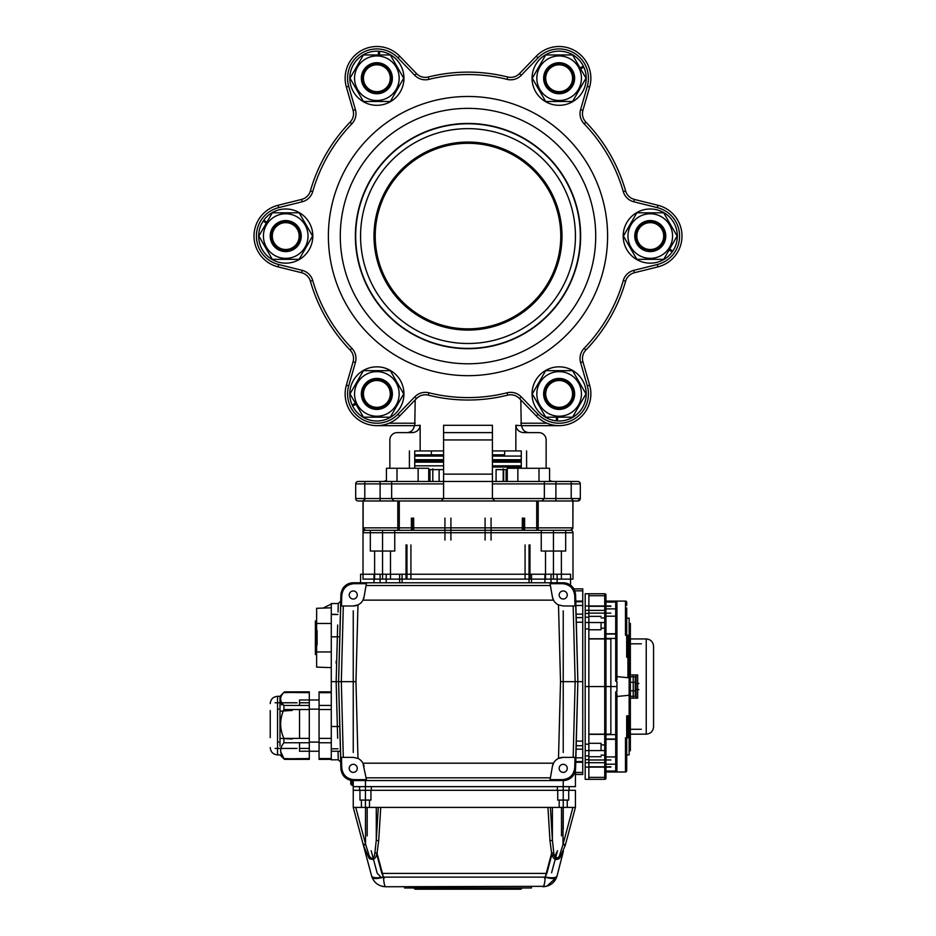 <?xml version="1.0" encoding="UTF-8"?>
<svg xmlns="http://www.w3.org/2000/svg" width="936" height="936" viewBox="0 0 936 936"><rect width="100%" height="100%" fill="white"/><g stroke="black" fill="none" stroke-linecap="round" stroke-linejoin="round"><path stroke-width="1.4" d="M574.634 78.226A15.502 15.502 0 0 1 551.386 91.658A15.502 15.502 0 0 1 551.386 64.806A15.502 15.502 0 0 1 574.634 78.226M665.765 236.071A15.502 15.502 0 0 1 642.517 249.502A15.502 15.502 0 0 1 642.517 222.651A15.502 15.502 0 0 1 665.765 236.071M574.634 393.927A15.502 15.502 0 0 1 551.386 407.347A15.502 15.502 0 0 1 551.386 380.496A15.502 15.502 0 0 1 574.634 393.927M468 328.852A92.781 92.781 0 0 0 560.781 236.071A92.781 92.781 0 0 0 468 143.302A92.781 92.781 0 0 0 375.219 236.071A92.781 92.781 0 0 0 468 328.852M468 348.391A112.308 112.308 0 0 1 370.738 179.923A112.308 112.308 0 0 1 565.262 179.923A112.308 112.308 0 0 1 468 348.391M468 343.5A107.429 107.429 0 0 1 374.962 182.356A107.429 107.429 0 0 1 561.038 182.356A107.429 107.429 0 0 1 468 343.5M544.483 393.927A14.648 14.648 0 0 1 566.455 381.233A14.648 14.648 0 0 1 566.455 406.61A14.648 14.648 0 0 1 544.483 393.927M545.7 393.927A13.432 13.432 0 0 0 565.847 405.545A13.432 13.432 0 0 0 565.847 382.297A13.432 13.432 0 0 0 545.7 393.927M362.22 393.927A14.648 14.648 0 0 1 390.64 388.908A14.648 14.648 0 0 1 379.408 408.353A14.648 14.648 0 0 1 362.22 393.927M363.437 393.927A13.432 13.432 0 0 0 383.584 405.545A13.432 13.432 0 0 0 383.584 382.297A13.432 13.432 0 0 0 363.437 393.927M271.089 236.071A14.648 14.648 0 0 1 293.062 223.388A14.648 14.648 0 0 1 293.062 248.765A14.648 14.648 0 0 1 271.089 236.071M272.306 236.071A13.432 13.432 0 0 0 292.453 247.701A13.432 13.432 0 0 0 292.453 224.441A13.432 13.432 0 0 0 272.306 236.071M362.22 78.226A14.648 14.648 0 0 1 376.869 63.578A14.648 14.648 0 0 1 391.517 78.226A14.648 14.648 0 0 1 376.869 92.875A14.648 14.648 0 0 1 362.22 78.226M363.437 78.226A13.432 13.432 0 0 0 383.584 89.856A13.432 13.432 0 0 0 383.584 66.596A13.432 13.432 0 0 0 363.437 78.226M544.483 78.226A14.648 14.648 0 0 1 566.455 65.543A14.648 14.648 0 0 1 566.455 90.921A14.648 14.648 0 0 1 544.483 78.226M545.7 78.226A13.432 13.432 0 0 0 565.847 89.856A13.432 13.432 0 0 0 565.847 66.596A13.432 13.432 0 0 0 545.7 78.226M635.614 236.071A14.648 14.648 0 0 1 652.813 221.645A14.648 14.648 0 0 1 664.033 241.09A14.648 14.648 0 0 1 635.614 236.071M636.831 236.071A13.432 13.432 0 0 0 656.978 247.701A13.432 13.432 0 0 0 656.978 224.441A13.432 13.432 0 0 0 636.831 236.071M585.995 393.927L572.563 370.668L545.7 370.668L532.28 393.927L545.7 417.175L572.563 417.175L585.995 393.927M547.981 413.232A22.3 22.3 0 0 0 581.431 393.927A22.3 22.3 0 0 0 547.981 374.611A22.3 22.3 0 0 0 547.981 413.232M663.694 212.811L636.831 212.811L623.411 236.071L636.831 259.33L663.694 259.33L677.126 236.071L663.694 212.811M661.413 255.388A22.3 22.3 0 0 0 661.413 216.766A22.3 22.3 0 0 0 627.962 236.071A22.3 22.3 0 0 0 661.413 255.388M545.7 54.967L532.28 78.226L545.7 101.486L572.563 101.486L585.995 78.226L572.563 54.967L545.7 54.967M581.431 78.226A22.3 22.3 0 0 0 547.981 58.921A22.3 22.3 0 0 0 547.981 97.543A22.3 22.3 0 0 0 581.431 78.226M350.005 78.226L363.437 101.486L390.3 101.486L403.72 78.226L390.3 54.967L363.437 54.967L350.005 78.226M388.019 58.921A22.3 22.3 0 0 0 354.568 78.226A22.3 22.3 0 0 0 388.019 97.543A22.3 22.3 0 0 0 388.019 58.921M272.306 259.33L299.169 259.33L312.589 236.071L299.169 212.811L272.306 212.811L258.874 236.071L272.306 259.33M274.587 216.766A22.3 22.3 0 0 0 274.587 255.388A22.3 22.3 0 0 0 308.038 236.071A22.3 22.3 0 0 0 274.587 216.766M263.18 221.095L266.327 223.177L263.18 221.095A27.074 27.074 0 0 0 283.655 263.075A27.074 27.074 0 0 0 310.319 224.722A27.074 27.074 0 0 0 263.835 220.147L266.889 222.206L263.835 220.147M378.565 51.211L378.331 54.967L378.565 51.211A27.074 27.074 0 0 0 352.451 89.926A27.074 27.074 0 0 0 398.993 93.846A27.074 27.074 0 0 0 379.712 51.304L379.454 54.967L379.712 51.304M583.385 66.187L580.004 67.86L583.385 66.187A27.074 27.074 0 0 0 536.796 62.934A27.074 27.074 0 0 0 556.663 105.195A27.074 27.074 0 0 0 583.877 67.228L580.566 68.843L583.877 67.228M672.82 251.059L669.673 248.964L672.82 251.059A27.074 27.074 0 0 0 652.345 209.079A27.074 27.074 0 0 0 625.681 247.42A27.074 27.074 0 0 0 672.165 252.006L669.111 249.947L672.165 252.006M557.435 420.943L557.669 417.175L557.435 420.943A27.074 27.074 0 0 0 583.549 382.227A27.074 27.074 0 0 0 537.007 378.308A27.074 27.074 0 0 0 556.288 420.849L556.546 417.175L556.288 420.849M390.3 417.175L403.72 393.927L390.3 370.668L363.437 370.668L350.005 393.927L363.437 417.175L390.3 417.175M354.568 393.927A22.3 22.3 0 0 0 388.019 413.232A22.3 22.3 0 0 0 388.019 374.611A22.3 22.3 0 0 0 354.568 393.927M352.615 405.967L355.996 404.282L352.615 405.967A27.074 27.074 0 0 0 399.204 409.219A27.074 27.074 0 0 0 379.337 366.959A27.074 27.074 0 0 0 352.123 404.925L355.434 403.311L352.123 404.925M399.707 415.958L397.952 414.262L414.788 396.817A14.648 14.648 0 0 1 428.875 392.781A161.507 161.507 0 0 0 507.125 392.781A14.648 14.648 0 0 1 521.212 396.817L538.048 414.262A29.297 29.297 0 0 0 587.293 385.831L580.601 362.536L582.941 361.858L589.633 385.152A31.742 31.742 0 0 1 536.293 415.958L519.457 398.514A12.203 12.203 0 0 0 507.721 395.144A163.952 163.952 0 0 1 428.279 395.144A12.203 12.203 0 0 0 416.543 398.514L399.707 415.958A31.742 31.742 0 0 1 346.367 385.152L353.059 361.858A12.203 12.203 0 0 0 350.099 350.005A163.952 163.952 0 0 1 310.389 281.221A12.203 12.203 0 0 0 301.591 272.727A12.203 12.203 0 0 1 310.389 281.221A12.203 12.203 0 0 0 301.591 272.727L278.074 266.877A31.742 31.742 0 0 1 278.074 205.276L301.591 199.426A12.203 12.203 0 0 0 310.389 190.932A163.952 163.952 0 0 1 350.099 122.148A12.203 12.203 0 0 0 353.059 110.296A12.203 12.203 0 0 1 350.099 122.148A12.203 12.203 0 0 0 353.059 110.296L346.367 86.989A31.742 31.742 0 0 1 399.707 56.195L416.543 73.64A12.203 12.203 0 0 0 428.279 77.009A163.952 163.952 0 0 1 507.721 77.009A12.203 12.203 0 0 0 519.457 73.64A12.203 12.203 0 0 1 507.721 77.009A12.203 12.203 0 0 0 519.457 73.64L536.293 56.195A31.742 31.742 0 0 1 589.633 86.989L582.941 110.296A12.203 12.203 0 0 0 585.901 122.148A163.952 163.952 0 0 1 625.611 190.932A12.203 12.203 0 0 0 634.409 199.426A12.203 12.203 0 0 1 625.611 190.932A12.203 12.203 0 0 0 634.409 199.426L657.926 205.276A31.742 31.742 0 0 1 657.926 266.877L634.409 272.727A12.203 12.203 0 0 0 625.611 281.221A163.952 163.952 0 0 1 585.901 350.005A12.203 12.203 0 0 0 582.941 361.858A12.203 12.203 0 0 1 585.901 350.005L584.146 348.309A161.507 161.507 0 0 0 623.271 280.543A14.648 14.648 0 0 1 633.812 270.364L657.341 264.514A29.297 29.297 0 0 0 657.341 207.64L633.812 201.79A14.648 14.648 0 0 1 623.271 191.611A161.507 161.507 0 0 0 584.146 123.844A14.648 14.648 0 0 1 580.601 109.617L587.293 86.323A29.297 29.297 0 0 0 538.048 57.892L521.212 75.336A14.648 14.648 0 0 1 507.125 79.373A161.507 161.507 0 0 0 428.875 79.373A14.648 14.648 0 0 1 414.788 75.336L397.952 57.892A29.297 29.297 0 0 0 348.707 86.323L346.367 86.989M415.186 399.929L414.777 425.658L376.869 425.658A31.742 31.742 0 0 1 346.367 385.152L348.707 385.831A29.297 29.297 0 0 0 397.952 414.262M492.418 467.052L521.059 467.052M432.795 468.866C432.795 466.479 432.795 466.479 432.795 468.866C432.795 466.479 432.795 466.479 432.795 468.866L432.795 481.455M503.205 468.866C503.205 466.479 503.205 466.479 503.205 468.866C503.205 466.479 503.205 466.479 503.205 468.866L503.205 481.455M414.94 460.945L443.582 460.945M492.418 460.945L521.059 460.945M443.582 454.837L414.94 454.837M492.418 454.837L504.621 454.837L504.621 450.93M546.133 468.269L546.133 439.943A7.324 7.324 0 0 0 538.808 432.619L523.949 432.619C519.223 432.338 516.52 429.893 515.841 425.295L521.223 425.658L520.814 399.929M573.651 500.982L571.206 498.549L555.902 498.549L555.902 483.9L492.418 483.9L492.418 498.549L494.863 500.982L573.651 500.982M394.091 500.982L391.657 498.549L391.657 481.455M571.206 498.549L571.206 481.455L555.902 481.455L577.875 481.455A2.445 2.445 0 0 1 580.308 483.9L580.308 498.549A2.445 2.445 0 0 1 577.875 500.982L572.879 500.982L572.879 527.845L363.016 527.845L363.016 532.724L363.016 500.982L358.125 500.982A2.445 2.445 0 0 1 355.692 498.549L355.692 483.9A2.445 2.445 0 0 1 358.125 481.455L380.098 481.455L364.794 481.455L364.794 498.549C365.508 499.04 364.701 499.859 362.349 500.982L380.098 500.982L358.125 500.982L363.121 500.982L363.121 527.845L365.45 530.291L570.55 530.291L572.855 528.15M526.594 450.93L526.594 468.269M521.27 468.269L521.27 450.93L492.418 450.93L492.418 481.455L555.902 481.455L555.902 483.9L580.308 483.9A2.445 2.445 0 0 0 577.875 481.455L571.206 481.455M443.582 483.9L443.582 498.549L443.582 481.455L492.418 481.455L443.582 481.455L443.582 483.9L380.098 483.9L380.098 481.455L443.582 481.455L443.582 450.93L414.73 450.93L414.73 468.269M358.125 500.982A2.445 2.445 0 0 1 355.692 498.549L380.098 498.549L380.098 483.9L355.692 483.9A2.445 2.445 0 0 1 358.125 481.455L364.794 481.455M492.418 439.943L443.582 439.943L443.582 425.295L492.418 425.295L492.418 498.549L580.308 498.549L577.875 500.982A2.445 2.445 0 0 0 580.308 498.549L577.875 500.982L380.098 500.982L441.137 500.982L443.582 498.549L441.137 500.982M414.777 425.658L420.159 425.295C419.48 429.893 416.789 432.327 412.051 432.619C416.777 432.338 419.48 429.893 420.159 425.295L420.159 450.93M412.051 432.619L397.192 432.619A7.324 7.324 0 0 0 389.867 439.943L389.867 468.269M386.428 480.344A7.324 7.324 0 0 1 382.543 481.455M443.582 439.943L443.582 474.131L492.418 474.131M492.418 425.295L492.418 432.619L443.582 432.619L443.582 425.295M443.582 481.455L443.582 474.131M515.841 450.93L515.841 425.295M553.457 481.455A7.324 7.324 0 0 1 549.572 480.344M492.418 483.9L492.418 481.455M380.098 500.982L380.098 498.549L492.418 498.549L494.863 500.982M538.048 414.262L536.293 415.958A31.742 31.742 0 0 0 589.633 385.152A31.742 31.742 0 0 1 559.131 425.658L521.223 425.658M429.987 469.615L429.987 481.455L429.963 469.615L428.723 469.615L443.582 469.615M506.119 481.455L506.119 469.615L496.08 469.615L496.08 481.455M507.277 469.615L506.095 469.615L506.095 481.455M503.673 469.615L503.673 481.455M503.65 469.615L503.65 481.455M429.905 481.455L429.905 469.615M439.136 481.455L439.136 469.615M536.293 56.195A31.742 31.742 0 0 1 589.633 86.989A31.742 31.742 0 0 0 536.293 56.195L538.048 57.892M392.371 78.226A15.502 15.502 0 0 1 369.112 91.658A15.502 15.502 0 0 1 369.112 64.806A15.502 15.502 0 0 1 392.371 78.226M301.24 236.071A15.502 15.502 0 0 1 277.98 249.502A15.502 15.502 0 0 1 277.98 222.651A15.502 15.502 0 0 1 301.24 236.071M392.371 393.927A15.502 15.502 0 0 1 369.112 407.347A15.502 15.502 0 0 1 369.112 380.496A15.502 15.502 0 0 1 392.371 393.927M549.572 481.455L549.572 468.269L507.277 468.269L507.277 481.455M538.996 481.455L538.996 468.269M517.854 481.455L517.854 468.269M397.812 500.982L397.812 530.291M428.723 481.455L428.723 468.269L386.428 468.269L386.428 481.455M418.146 481.455L418.146 468.269M397.004 481.455L397.004 468.269M341.043 768.69A12.203 12.203 0 0 0 353.246 780.554L353.246 785.433L352.03 785.433L350.801 784.216L350.801 780.343M337.662 738.305L336.153 681.665L337.662 625.026M340.704 601.158L338.259 603.544L338.025 612.085M338.259 603.533L331.274 603.533L331.274 681.665L338.598 681.665L340.88 594.664A12.203 12.203 0 0 0 340.88 594.664C341.792 587.469 345.852 583.502 353.059 582.777L353.937 583.678C346.718 584.403 342.658 588.358 341.745 595.553L340.88 594.652L338.598 681.665L340.88 768.667A12.203 12.203 0 0 0 340.88 768.678L341.745 767.777L341.476 757.353L343.301 757.353L341.324 681.665L338.598 681.665L340.88 768.678C341.792 775.862 345.852 779.828 353.059 780.554A12.203 12.203 0 0 0 353.083 780.554M338.025 751.245L338.259 759.798L340.704 762.173M331.274 681.665L331.274 759.798L338.259 759.798M399.637 582.777L399.637 574.236M531.484 582.777L531.484 574.236M575.757 601.087L582.754 601.087M575.757 762.243L582.754 762.243M353.083 582.777A12.203 12.203 0 0 0 353.059 582.777L563.402 582.777A12.203 12.203 0 0 1 563.402 582.777C570.621 583.502 574.681 587.469 575.593 594.652A12.203 12.203 0 0 1 575.593 594.664L574.716 595.553C573.803 588.358 569.743 584.403 562.536 583.678L563.402 582.777M582.754 774.446L575.429 774.446L582.754 774.446L582.754 681.665L577.875 681.665L575.593 594.664L577.875 681.665L575.593 768.667A12.203 12.203 0 0 1 575.593 768.678C574.681 775.862 570.621 779.828 563.402 780.554A12.203 12.203 0 0 1 563.39 780.554L562.536 779.653C569.743 778.928 573.803 774.973 574.716 767.777L575.593 768.678L577.875 681.665L575.429 594.816M360.571 574.236L360.571 582.777L360.571 574.236L570.55 574.236L570.55 585.094M575.429 768.69A12.203 12.203 0 0 1 563.226 780.554L353.246 780.554L353.246 786.649L365.45 786.649L353.246 786.649L353.246 790.312L365.45 790.312L353.246 790.312L353.246 807.405L380.741 807.405L378.694 840.762A2.445 0.831 -176.5 0 1 376.284 839.931L378.284 807.405L550.391 807.405L552.392 839.931A2.445 0.831 176.5 0 1 549.982 840.762L547.934 807.405L575.429 807.405L565.473 844.564L575.429 807.405L575.429 790.312L575.429 807.405M563.226 829.378L563.226 790.312L575.429 790.312L563.226 790.312L563.226 786.649L365.45 786.649L575.429 786.649L563.226 786.649L563.226 780.554M575.429 770.375L575.429 786.649M582.754 588.884L573.967 588.884L582.754 588.884L582.754 590.85L574.88 590.85M582.754 681.665L582.754 590.85M576.19 617.62L582.754 617.62L582.754 622.218L576.319 622.218M576.319 741.113L582.754 741.113L582.754 745.711L576.19 745.711M576.108 749.174L582.754 749.174L582.754 745.711M339.768 726.511L331.274 726.511L331.274 709.535L331.274 742.751L319.059 742.751L319.059 691.88L331.274 692.406M331.274 699.976L331.274 702.421M576.108 614.156L582.754 614.156M337.954 748.812L331.274 748.812M630.361 625.037L629.144 625.037M630.361 630.981L629.144 630.981L630.361 630.981L630.361 647.314L629.144 647.314M629.144 633.145L630.361 633.145L630.361 628.36L629.144 628.36L630.361 628.36L630.361 623.411L629.144 623.411L629.144 618.181L629.144 677.301L627.927 677.722L627.927 657.247L629.144 657.247L629.144 695.249L616.941 696.489L616.941 693.541L616.941 738.048A1.217 1.193 0 0 1 615.712 739.241L615.712 691.868L616.941 693.541M629.144 747.174L630.361 747.174L630.361 744.658L629.144 744.658M629.144 695.249L629.144 715.853L626.699 715.853L627.927 715.853L627.927 737.825L626.699 737.825L626.699 715.853L629.144 715.853L629.144 754.907L629.144 750.754L630.361 750.754L630.361 746.635L629.144 746.635M630.361 740.376L629.144 740.376M630.361 749.128L629.144 749.128M630.361 744.74L629.144 744.74L630.361 744.74L630.361 739.943L629.144 739.943M637.685 698.162L635.251 696.314L635.251 676.787L637.685 674.938L637.685 698.162L630.361 698.162L630.361 741.792L629.144 741.792M630.361 725.786L629.144 725.786M630.361 631.309L629.144 631.309M626.699 607.99L626.699 635.275L627.927 635.275L627.927 657.247L626.699 657.247L626.699 635.275L625.482 635.275L625.482 601.087A1.217 1.217 0 0 1 626.699 602.316L626.699 605.417M605.955 633.847L615.712 633.847A1.217 1.193 0 0 1 616.941 635.053L616.941 679.559L615.712 681.232L615.712 638.457L605.955 638.457L605.955 686.544L604.726 686.544L604.726 593.763A1.217 1.217 0 0 1 605.955 594.992L605.955 778.108A1.217 1.217 0 0 1 604.726 779.325L604.726 777.371A1.217 1.053 -0 0 0 605.955 776.307L605.955 774.692M616.941 679.559L616.941 602.316L615.712 601.087A1.217 1.217 0 0 1 616.941 602.316L616.941 635.275L615.712 634.058L605.955 634.058M605.955 739.042L615.712 739.042L616.941 737.825L616.941 770.784L615.712 772.001L625.482 772.001L605.955 772.001L605.955 739.335L615.712 739.335L616.941 738.118M616.941 696.489L616.941 770.784A1.217 1.217 0 0 1 615.712 772.001L615.712 739.335M626.699 767.684L626.699 757.353M626.699 770.784A1.217 1.217 0 0 1 625.482 772.001L625.482 737.825L626.699 737.825L626.699 770.784A1.217 1.217 0 0 1 625.482 772.001L615.712 772.001A1.217 1.217 0 0 0 616.941 770.784M605.955 744.904L605.955 755.153L605.955 744.904L601.064 744.904L601.064 750.59L601.064 743.313L588.861 743.313M604.726 593.763L588.861 593.763L588.861 629.776L601.064 629.776L601.064 622.51M625.482 601.087L605.955 601.087L625.482 601.087A1.217 1.217 0 0 1 626.699 602.316M616.941 615.408A1.217 0.76 180 0 1 615.712 616.18L605.955 616.18L605.955 608.88L615.712 608.88L615.712 601.087M601.064 628.196L605.955 628.196L605.955 617.935L605.955 633.766L615.712 633.766L615.712 608.88A1.217 1.053 180 0 1 616.941 609.944M635.31 676.787L630.361 676.787L630.361 696.314L635.31 696.314M616.941 691.622L616.941 681.466L616.941 691.622L615.712 691.868M616.941 676.599L627.927 677.722M616.941 681.466L615.712 681.232M629.144 662.138L629.144 657.247L627.927 657.247L627.927 635.275L625.482 635.275M610.857 734.643L610.857 638.457M610.857 759.985L588.861 759.985M610.857 734.35L588.861 734.35M588.861 777.371L604.726 777.371L604.726 686.544L588.861 686.544L588.861 622.51L585.199 622.51L585.199 605.978L588.861 605.978L588.861 610.377L585.199 610.377L585.199 593.763L588.861 593.763L588.861 779.325L604.726 779.325M616.941 686.544L605.955 686.544L605.955 734.643L616.941 734.596M588.861 605.978L610.857 605.978M610.857 613.115L588.861 613.115M610.857 638.75L588.861 638.75M585.199 767.122L610.857 767.122M627.927 657.247L626.699 657.247M625.482 737.825L627.927 737.825L627.927 715.853M601.064 617.935L605.955 617.935M641.347 729.273L630.361 729.273M601.064 756.744L588.861 756.744M629.144 649.315L630.361 649.315M635.251 683.502L638.914 683.502M629.144 683.502L630.361 683.502M588.861 755.89L585.199 755.89L585.199 744.167L588.861 744.167L588.861 750.59L588.861 686.544L585.199 686.544L585.199 779.325L588.861 779.325L588.861 762.711L604.726 762.711A1.217 1.053 -0 0 0 605.955 761.658M605.955 750.543L588.861 750.59L588.861 762.711L585.199 762.711M588.861 628.922L585.199 628.922L585.199 622.51L585.199 686.544M585.199 622.51L585.199 617.21L588.861 617.21M353.246 605.978L357.973 604.913L355.961 681.665L341.324 681.665L343.301 605.978L353.246 605.978A10.986 10.986 0 0 0 364.069 596.899L366.07 585.503L550.391 585.503L552.404 596.899A10.986 10.986 0 0 0 558.5 604.913L563.226 605.978L573.16 605.978L575.149 681.665L573.16 757.353L563.226 757.353L558.5 758.417A10.986 10.986 0 0 0 552.404 766.432L550.391 777.828L366.07 777.828L362.946 763.191A10.986 10.986 0 0 0 357.973 758.417L353.246 757.353L343.301 757.353M364.069 766.432A10.986 10.986 0 0 0 362.946 763.191L553.515 763.191L552.404 766.432M366.07 777.828L366.397 779.653L353.937 779.653L353.059 780.554L563.402 780.554M341.745 767.777C342.658 774.973 346.718 778.928 353.937 779.653M353.246 772.375A4.025 4.025 0 0 1 349.76 766.327A4.025 4.025 0 0 1 356.733 766.327A4.025 4.025 0 0 1 353.246 772.375M563.226 757.353A10.986 10.986 0 0 0 558.5 758.417L560.512 681.665L558.5 604.913M573.16 757.353L574.996 757.353L574.716 767.777M562.536 779.653L550.075 779.653L550.391 777.828M563.226 772.375A4.025 4.025 0 0 1 559.728 766.327A4.025 4.025 0 0 1 566.713 766.327A4.025 4.025 0 0 1 563.226 772.375M552.404 596.899L553.515 600.14L362.946 600.14L364.069 596.899M574.716 595.553L574.996 605.978L573.16 605.978M550.391 585.503L550.075 583.678L562.536 583.678M563.226 599.017A4.025 4.025 0 0 1 559.728 592.979A4.025 4.025 0 0 1 566.713 592.979A4.025 4.025 0 0 1 563.226 599.017M353.937 583.678L366.397 583.678L366.07 585.503M343.301 605.978L341.476 605.978L341.745 595.553M353.246 599.017A4.025 4.025 0 0 1 349.76 592.979A4.025 4.025 0 0 1 356.733 592.979A4.025 4.025 0 0 1 353.246 599.017M575.429 768.514L577.875 681.665L560.512 681.665M353.246 610.857L353.246 752.474M563.226 752.474L563.226 610.857M341.043 594.816L338.598 681.665L341.043 768.514M575.429 594.641A12.203 12.203 0 0 0 563.226 582.777L353.246 582.777A12.203 12.203 0 0 0 341.043 594.641M563.133 807.405L562.969 844.67L565.274 845.302L559.751 857.984C555.855 861.038 553.141 859.459 551.632 853.246L549.982 840.762M552.392 807.405L552.392 839.931L553.738 852.415A2.445 0.819 168 0 1 551.632 853.246L545.29 876.915A12.203 4.048 -165 0 0 557.072 875.897A14.695 14.672 0 0 1 556.698 877.114C554.229 883.139 549.643 886.357 542.927 886.755C544.05 886.357 544.81 883.139 545.22 877.114A2.726 2.562 180 0 0 545.29 876.915M553.738 852.415C554.44 858.663 556.3 859.962 559.283 856.288L562.969 844.67M378.694 840.762L377.044 853.246C375.628 859.307 372.914 860.874 368.913 857.973L363.402 845.302L353.246 807.405M365.707 844.67L369.381 856.276C372.388 859.95 374.236 858.663 374.938 852.415A2.445 0.819 -168 0 0 377.044 853.246L383.386 876.915A12.203 4.048 165 0 1 371.604 875.897L363.402 845.302L365.707 844.67L365.543 843.933L363.203 844.564L363.449 845.465M374.938 852.415L376.284 839.931L376.284 807.405M551.959 854.24L558.675 859.049M560.208 857.399L562.419 853.527M563.413 851.116L557.072 875.897A14.695 14.672 0 0 1 556.698 877.114A12.203 3.955 -160 0 1 545.22 877.114L383.456 877.114A12.203 3.955 160 0 1 371.978 877.114A14.695 14.672 -0 0 1 371.604 875.897A14.695 14.672 -0 0 0 371.978 877.114C374.447 883.139 379.033 886.357 385.749 886.755C379.033 886.357 374.447 883.139 371.978 877.114M365.859 852.626L366.233 853.48M369.381 858.487L370.001 859.049M531.484 886.755L531.484 887.983L404.516 887.983L521.715 887.983M370.948 800.081L370.948 790.312L359.962 790.312L359.962 800.081L370.948 800.081L361.425 800.081L361.425 807.405L369.486 807.405L361.425 807.405M568.714 800.081L568.714 790.312L557.727 790.312L557.727 800.081L568.714 800.081L559.19 800.081L559.19 807.405L567.251 807.405L559.19 807.405M355.75 807.405L365.543 843.933L365.543 807.405L365.45 829.378M551.596 872.785L557.493 850.754L555.025 855.949M384.158 878.214L381.865 873.393L546.811 873.393L544.518 878.214M377.278 873.393L381.455 877.699M371.183 850.754L377.079 872.785M383.386 876.915A2.726 2.562 180 0 0 383.456 877.114C383.865 883.139 384.626 886.357 385.749 886.755L546.495 886.322M546.846 886.228L556.698 877.114M363.203 844.564L363.402 845.302L363.203 844.564M565.332 845.103L563.133 843.933L572.926 807.405M365.45 780.554L365.45 790.312L563.226 790.312L365.45 790.312L365.45 807.405M369.486 800.081L369.486 807.405M567.251 800.081L567.251 807.405M404.516 887.983L404.516 886.755M569.076 786.649L557.365 786.649L569.076 786.649L569.076 790.312L557.365 790.312L557.365 786.649M371.311 786.649L359.588 786.649L371.311 786.649L371.311 790.312L359.588 790.312L359.588 786.649M520.978 889.2L415.022 889.2L520.978 889.2L521.715 888.463L414.285 888.463L415.022 889.2M635.251 676.787L630.361 676.787L630.361 674.938L630.361 698.162L630.361 696.314L629.144 696.314M635.251 696.314L630.361 696.314L630.361 676.787L629.144 676.787M653.562 726.839L653.562 646.261L653.562 726.839C653.129 731.285 650.684 733.73 646.238 734.163L646.238 638.937L630.361 638.937M630.361 647.314L630.361 674.938L637.685 674.938M630.361 690.827L634.023 690.827M636.059 698.162L636.059 674.938M633.216 698.162L633.216 674.938M331.274 758.827L319.059 759.353L319.059 742.751L319.059 751.245L299.532 751.245L299.532 742.751M279.993 711.173L292.207 710.436M292.207 739.019L279.993 738.375M331.274 738.399L319.059 738.399L319.059 709.535L331.274 709.535M331.274 705.452L319.059 705.452L319.059 699.976L299.532 699.976L299.532 705.452M299.532 709.535L299.532 738.399M280.66 751.561L283.912 758.558C279.583 753.304 279.583 748.028 283.912 742.751L283.912 738.399C279.583 728.805 279.583 719.187 283.912 709.535L283.912 705.452C279.583 701.111 279.583 696.758 283.912 692.406L309.301 692.675M283.912 758.827L309.301 758.558L309.301 759.353L283.912 758.558M283.912 738.399L309.301 738.399L309.301 742.751L283.912 742.751M283.912 705.452L309.301 705.452L309.301 709.535L283.912 709.535M309.301 705.452L309.301 691.88L283.912 692.675M270.235 737.638L270.235 710.6M309.301 738.399L309.301 709.535M309.301 758.558L309.301 742.751M280.66 699.672L281.678 704.983M278.671 742.096L277.559 742.096L277.559 754.907L277.559 696.314L279.993 696.314L279.993 746.097M331.274 623.481L315.397 623.481M331.274 651.959L315.397 651.959M316.625 654.568L315.397 654.568L315.397 620.872L316.625 620.872M336.153 663.355L336.153 661.108M331.274 607.803L316.625 608.295L316.625 667.134L331.274 667.625L331.274 636.819L339.768 636.819M336.153 614.32L331.274 614.32M572.809 528.43L572.551 529.062M571.884 529.823L570.55 530.291A2.445 2.445 0 0 1 572.984 532.724L572.984 579.115L572.984 532.724L363.016 532.724A2.445 2.445 0 0 1 365.45 530.291L370.34 530.291L365.45 530.291A2.445 2.445 0 0 0 363.016 532.724A2.445 2.445 0 0 1 365.45 530.291M364.104 529.823L363.519 529.179M363.379 528.945L363.145 528.15M572.984 500.982L572.879 527.845M572.294 531.016A2.445 2.445 0 0 1 572.984 532.724A2.445 2.445 0 0 0 570.55 530.291M450.906 518.076L450.906 540.049M485.094 518.076L485.094 540.049M541.242 530.291L541.242 551.035L565.66 551.035L565.66 530.291L541.242 530.291L553.457 530.291L553.457 579.115L572.984 579.115M370.34 530.291L370.34 551.035L394.758 551.035L394.758 530.291L370.34 530.291L382.543 530.291L382.543 579.115L363.016 579.115L363.016 532.724M382.543 579.115L553.457 579.115M380.098 579.115L390.476 579.115L390.476 551.035M551.011 579.115L561.389 579.115L561.389 551.035M468 330.08A93.998 93.998 0 0 1 386.591 189.072A93.998 93.998 0 0 1 549.409 189.072A93.998 93.998 0 0 1 468 330.08M328.384 236.071A139.616 139.616 0 0 1 537.802 115.175A139.616 139.616 0 0 1 537.802 356.979A139.616 139.616 0 0 1 328.384 236.071M340.283 236.071A127.717 127.717 0 0 0 468 363.788A127.717 127.717 0 0 0 595.717 236.071A127.717 127.717 0 0 0 468 108.365A127.717 127.717 0 0 0 340.283 236.071M468 123.447A112.624 112.624 0 0 1 565.531 292.395A112.624 112.624 0 0 1 370.469 292.395A112.624 112.624 0 0 1 468 123.447M348.707 86.323L355.399 109.617A14.648 14.648 0 0 1 351.854 123.844A161.507 161.507 0 0 0 312.729 191.611A14.648 14.648 0 0 1 302.188 201.79L278.659 207.64A29.297 29.297 0 0 0 278.659 264.514L278.074 266.877M278.659 207.64L278.074 205.276M580.601 362.536A14.648 14.648 0 0 1 584.146 348.309M397.952 57.892L399.707 56.195M623.271 191.611L625.611 190.932A163.952 163.952 0 0 0 585.901 122.148L584.146 123.844M582.941 110.296L580.601 109.617M355.399 362.536L353.059 361.858A12.203 12.203 0 0 0 350.099 350.005A163.952 163.952 0 0 1 310.389 281.221L312.729 280.543A161.507 161.507 0 0 0 351.854 348.309A14.648 14.648 0 0 1 355.399 362.536L348.707 385.831M657.341 207.64L657.926 205.276A31.742 31.742 0 0 1 657.926 266.877L657.341 264.514M633.812 270.364L634.409 272.727A12.203 12.203 0 0 0 625.611 281.221A163.952 163.952 0 0 1 585.901 350.005M521.212 396.817L519.457 398.514A12.203 12.203 0 0 0 507.721 395.144A163.952 163.952 0 0 1 428.279 395.144A12.203 12.203 0 0 0 416.543 398.514L414.788 396.817M302.188 201.79L301.591 199.426A12.203 12.203 0 0 0 310.389 190.932A163.952 163.952 0 0 1 350.099 122.148L351.854 123.844M414.788 75.336L416.543 73.64A12.203 12.203 0 0 0 428.279 77.009A163.952 163.952 0 0 1 507.721 77.009L507.125 79.373M414.73 462.162L443.582 462.162M492.418 462.162L521.27 462.162M521.27 465.824L492.418 465.824M443.582 465.824L414.73 465.824M521.27 459.728L492.418 459.728M443.582 459.728L414.73 459.728M414.73 456.066L443.582 456.066M492.418 456.066L521.27 456.066M587.293 385.831L589.633 385.152A31.742 31.742 0 0 1 559.131 425.658M278.659 264.514L302.188 270.364A14.648 14.648 0 0 1 312.729 280.543M555.902 498.549L555.902 500.982M580.308 483.9A2.445 2.445 0 0 0 577.875 481.455M546.928 423.224L520.814 423.224L546.928 423.224M389.072 423.224L415.186 423.224L389.072 423.224M587.293 86.323L589.633 86.989M521.212 75.336L519.457 73.64M634.409 199.426L633.812 201.79M428.875 79.373L428.279 77.009M625.611 281.221L623.271 280.543M355.399 109.617L353.059 110.296M312.729 191.611L310.389 190.932M507.721 395.144L507.125 392.781M302.188 270.364L301.591 272.727M428.279 395.144L428.875 392.781M351.854 348.309L350.099 350.005M352.03 780.507L352.03 785.433M402.082 582.777L402.082 574.236M529.039 582.777L529.039 574.236M575.78 601.743L582.754 601.743M575.78 761.588L582.754 761.588M551.011 582.777L551.011 574.236M380.098 582.777L380.098 574.236M582.754 772.481L575.429 772.481M582.754 757.832L575.874 757.832M582.754 605.498L575.874 605.498M616.941 638.504L615.712 638.457L615.712 633.847M616.941 603.135A1.217 1.053 180 0 0 615.712 602.07L605.955 602.07M616.941 769.965A1.217 1.053 180 0 1 615.712 771.018L605.955 771.018M616.941 763.156A1.217 1.053 180 0 1 615.712 764.209L605.955 764.209M616.941 757.692A1.217 0.76 180 0 0 615.712 756.92L605.955 756.92M605.955 622.557L588.861 622.51M605.955 611.442A1.217 1.053 180 0 0 604.726 610.377L588.861 610.377M605.955 596.794A1.217 1.053 180 0 0 604.726 595.729L588.861 595.729M615.712 739.241L605.955 739.241M588.861 606.306L610.857 606.306M588.861 766.795L610.857 766.795M585.199 613.431L588.861 613.431M585.199 759.669L588.861 759.669M588.861 750.59L585.199 750.59M355.961 681.665L357.973 758.417M367.193 835.871L367.193 807.405M561.483 807.405L561.483 835.871M552.018 853.995L546.881 873.194M381.794 873.194L376.658 853.995M646.238 729.273L646.238 734.163L630.361 734.163M319.059 758.558L331.274 758.558M319.059 692.675L331.274 692.675M317.105 630.595L317.105 644.834M444.928 518.076L444.928 540.049M413.665 518.076L413.665 530.291M412.799 518.076L412.799 530.291M523.201 518.076L523.201 530.291M522.335 518.076L522.335 530.291M491.072 518.076L491.072 540.049M529.811 544.939L529.811 579.115M525.084 544.939L525.084 579.115M410.916 544.939L410.916 579.115M406.189 544.939L406.189 579.115M431.379 454.837L431.379 450.93M521.726 425.658C522.323 429.916 524.757 432.233 529.039 432.619M544.342 481.455L544.342 498.549L541.909 500.982M409.406 450.93L409.406 468.269M414.274 425.658C413.677 429.916 411.243 432.233 406.961 432.619M538.188 500.982L538.188 530.291M323.634 607.803L332.327 603.533M331.274 604.048L323.657 607.803M557.119 582.777L557.119 574.236M544.904 582.777L544.904 574.236M386.205 582.777L386.205 574.236M374.002 582.777L374.002 574.236M337.954 614.519L331.274 614.519M629.144 618.181L626.699 618.181M610.857 734.163L588.861 734.163M601.064 755.153L605.955 755.153M610.857 638.937L588.861 638.937M629.144 754.907L626.699 754.907M641.347 643.816L636.468 643.816M636.059 643.816L630.361 643.816M601.064 616.356L588.861 616.356M629.144 723.785L630.361 723.785M635.251 689.598L638.914 689.598M629.144 689.598L630.361 689.598M615.712 633.766L616.941 634.982M542.927 886.755L546.799 886.24M381.911 886.24L385.538 886.755M381.911 886.252L382.684 886.439M646.238 638.937C650.684 639.37 653.129 641.815 653.562 646.261M630.361 682.274L634.023 682.274M319.059 759.353L331.274 759.353M319.059 691.88L331.274 691.88M340.423 751.245L331.274 751.245M319.059 709.137L309.301 709.137M278.671 709.137L277.559 709.137M319.059 742.096L309.301 742.096M284.474 759.353L309.301 759.353M284.474 691.88L309.301 691.88M270.235 747.583C270.668 752.041 273.113 754.475 277.559 754.907L279.993 754.907L284.17 759.084M279.993 696.314L284.17 692.149M277.559 696.314C273.113 696.747 270.668 699.192 270.235 703.638M275.114 748.437L297.086 748.437M299.532 748.437L309.301 748.437M275.114 702.784L279.993 702.784M280.882 702.784L297.086 702.784M299.532 702.784L309.301 702.784M411.372 518.076L411.372 530.291M524.628 518.076L524.628 530.291M529.039 544.939L529.039 579.115M529.975 544.939L529.975 579.115M406.025 544.939L406.025 579.115M406.961 544.939L406.961 579.115M374.611 579.115L374.611 551.035M545.524 579.115L545.524 551.035M536.726 530.291L536.726 500.982M399.274 530.291L399.274 500.982"/></g></svg>
